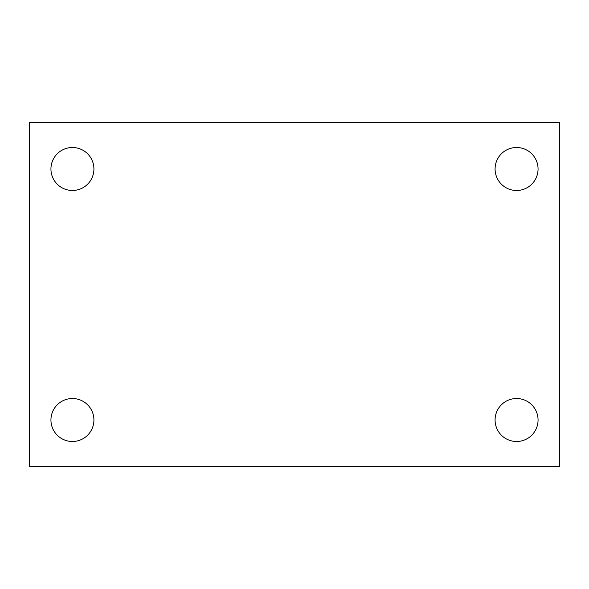 <?xml version="1.0" encoding="UTF-8"?>
<svg xmlns="http://www.w3.org/2000/svg" width="589" height="589" viewBox="0 0 589 589"><rect width="100%" height="100%" fill="white"/><g stroke="black" fill="none" stroke-linecap="round" stroke-linejoin="round"><path stroke-width="0.88" d="M29.45 466.422L29.45 122.578L559.55 122.578L559.55 466.422L29.45 466.422M72.432 441.492A21.491 21.491 0 0 0 93.923 420.001A21.491 21.491 0 0 0 72.432 398.517A21.491 21.491 0 0 0 50.941 420.001A21.491 21.491 0 0 0 72.432 441.492M516.568 441.492A21.491 21.491 0 0 0 538.059 420.001A21.491 21.491 0 0 0 516.568 398.517A21.491 21.491 0 0 0 495.077 420.001A21.491 21.491 0 0 0 516.568 441.492M516.568 190.483A21.491 21.491 0 0 0 538.059 168.999A21.491 21.491 0 0 0 516.568 147.508A21.491 21.491 0 0 0 495.077 168.999A21.491 21.491 0 0 0 516.568 190.483M72.432 190.483A21.491 21.491 0 0 0 93.923 168.999A21.491 21.491 0 0 0 72.432 147.508A21.491 21.491 0 0 0 50.941 168.999A21.491 21.491 0 0 0 72.432 190.483"/></g></svg>

